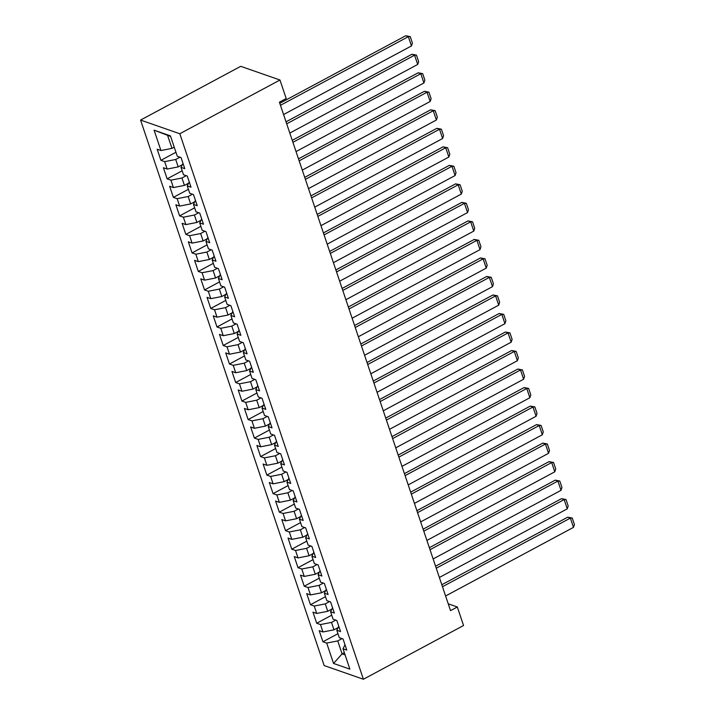 <?xml version="1.0" encoding="UTF-8"?>
<svg xmlns="http://www.w3.org/2000/svg" width="715" height="715" viewBox="0 0 715 715"><rect width="100%" height="100%" fill="white"/><g stroke="black" fill="none" stroke-linecap="round" stroke-linejoin="round"><path stroke-width="1.07" d="M140.569 120.066L324.154 665.567L363.399 679.25L179.814 133.75L140.569 120.066L240.732 66.325L279.976 80.008L179.814 133.75M170.617 136.458L154.083 130.166L160.938 150.534L157.175 149.221L160.911 160.33L164.673 161.644L167.167 169.053L163.404 167.739L167.14 178.848L170.912 180.162L173.405 187.571L169.634 186.258L173.379 197.367L177.141 198.681L179.635 206.09L175.863 204.776L179.608 215.885L183.371 217.199L185.864 224.608L182.102 223.295L185.837 234.404L189.6 235.718L192.094 243.118L188.331 241.804L192.067 252.913L195.839 254.227L198.323 261.636L194.56 260.323L198.296 271.432L202.068 272.746L204.561 280.155L200.79 278.841L204.535 289.95L208.297 291.264L210.791 298.673L207.028 297.36L210.764 308.469L214.527 309.783L217.02 317.183L213.258 315.878L216.994 326.987L220.765 328.301L223.25 335.701L219.487 334.388L223.223 345.497L226.995 346.811L229.488 354.22L225.717 352.906L229.461 364.015L233.224 365.329L235.718 372.738L231.955 371.425L235.691 382.534L239.454 383.848L241.947 391.257L238.184 389.943L241.92 401.052L245.683 402.366L248.177 409.767L244.414 408.453L248.15 419.571L251.921 420.876L254.415 428.285L250.643 426.971L254.388 438.081L258.151 439.394L260.644 446.804L256.882 445.49L260.618 456.599L264.38 457.913L266.874 465.322L263.111 464.008L266.847 475.118L270.61 476.431L273.103 483.841L269.341 482.527L273.076 493.636L276.848 494.95L279.342 502.35L275.57 501.036L279.315 512.154L283.077 513.459L285.571 520.869L281.799 519.555L285.544 530.664L289.307 531.978L291.8 539.387L288.038 538.073L291.774 549.183L295.536 550.496L298.03 557.906L294.267 556.592L298.003 567.701L301.775 569.015L304.259 576.424L300.497 575.11L304.233 586.22L308.004 587.533L310.498 594.934L306.726 593.62L310.471 604.729L314.234 606.043L316.727 613.452L312.964 612.138L316.7 623.248L320.463 624.561L322.957 631.971L319.194 630.657L322.93 641.766L337.963 633.705M154.083 130.166L170.42 135.868L177.275 156.236L181.038 157.55L184.774 168.66L181.011 167.346L183.505 174.755L187.267 176.06L191.012 187.178L187.241 185.864L189.734 193.265L193.497 194.578L197.242 205.688L193.479 204.374L195.964 211.783L199.735 213.097L203.471 224.206L199.708 222.892L202.202 230.302L205.965 231.615L209.701 242.725L205.938 241.411L208.431 248.82L212.194 250.134L215.939 261.243L212.167 259.929L214.661 267.33L218.424 268.643L222.168 279.753L218.397 278.448L220.89 285.848L224.662 287.162L228.398 298.271L224.635 296.957L227.129 304.367L230.891 305.68L234.627 316.79L230.865 315.476L233.358 322.885L237.121 324.199L240.857 335.308L237.094 333.994L239.588 341.404L243.35 342.717L247.095 353.827L243.323 352.513L245.817 359.913L249.589 361.227L253.325 372.336L249.562 371.022L252.055 378.432L255.818 379.745L259.554 390.855L255.791 389.541L258.285 396.95L262.048 398.264L265.783 409.373L262.021 408.059L264.514 415.469L268.277 416.782L272.022 427.892L268.25 426.578L270.744 433.987L274.515 435.301L278.251 446.41L274.489 445.096L276.973 452.497L280.745 453.81L284.481 464.92L280.718 463.606L283.212 471.015L286.974 472.329L290.71 483.438L286.947 482.125L289.441 489.534L293.204 490.848L296.948 501.957L293.177 500.643L295.67 508.052L299.433 509.366L303.178 520.475L299.406 519.162L301.9 526.571L305.671 527.876L309.407 538.994L305.645 537.68L308.138 545.08L311.901 546.394L315.637 557.503L311.874 556.19L314.368 563.599L318.13 564.913L321.875 576.022L318.104 574.708L320.597 582.117L324.36 583.431L328.105 594.54L324.333 593.227L326.827 600.636L330.598 601.95L334.334 613.059L330.571 611.745L333.065 619.145L336.828 620.459L340.563 631.568L336.801 630.264L339.294 637.664L343.057 638.978L346.793 650.087L343.03 648.773L349.885 669.142L333.548 663.449L326.692 643.08L322.93 641.766M279.976 80.008L286.206 98.527L279.413 102.174L450.53 610.637L457.323 606.99L448.242 603.826M338.132 627.582L333.994 629.808L331.501 622.399L335.782 620.102M322.957 631.971L333.994 629.808M320.463 624.561L331.501 622.399M343.03 648.773L345.014 644.787M331.894 609.073L327.756 611.289L325.262 603.88L329.552 601.583M316.727 613.452L327.756 611.289M314.234 606.043L325.262 603.88M336.801 630.264L338.785 626.277M325.665 590.554L321.527 592.771L319.033 585.371L323.323 583.065M310.498 594.934L321.527 592.771M308.004 587.533L319.033 585.371M330.571 611.745L332.546 607.759M319.435 572.036L315.297 574.252L312.804 566.852L317.094 564.546M304.259 576.424L315.297 574.252M301.775 569.015L312.804 566.852M324.333 593.227L326.317 589.24M313.206 553.517L309.068 555.743L306.574 548.333L310.855 546.037M298.03 557.906L309.068 555.743M295.536 550.496L306.574 548.333M318.104 574.708L320.088 570.722M306.976 534.999L302.829 537.224L300.345 529.815L304.626 527.518M291.8 539.387L302.829 537.224M289.307 531.978L300.345 529.815M311.874 556.19L313.858 552.203M300.738 516.489L296.6 518.706L294.106 511.297L298.396 509M285.571 520.869L296.6 518.706M283.077 513.459L294.106 511.297M305.645 537.68L307.629 533.694M294.509 497.971L290.37 500.187L287.877 492.787L292.167 490.481M279.342 502.35L290.37 500.187M276.848 494.95L287.877 492.787M299.406 519.162L301.39 515.175M288.279 479.452L284.141 481.669L281.647 474.268L285.929 471.963M273.103 483.841L284.141 481.669M270.61 476.431L281.647 474.268M293.177 500.643L295.161 496.657M282.05 460.934L277.912 463.159L275.418 455.75L279.699 453.453M266.874 465.322L277.912 463.159M264.38 457.913L275.418 455.75M286.947 482.125L288.931 478.138M275.811 442.415L271.673 444.641L269.18 437.231L273.47 434.935M260.644 446.804L271.673 444.641M258.151 439.394L269.18 437.231M280.718 463.606L282.702 459.62M269.582 423.906L265.444 426.122L262.95 418.713L267.24 416.416M254.415 428.285L265.444 426.122M251.921 420.876L262.95 418.713M274.489 445.096L276.464 441.11M263.352 405.387L259.214 407.604L256.721 400.203L261.002 397.898M248.177 409.767L259.214 407.604M245.683 402.366L256.721 400.203M268.25 426.578L270.234 422.592M257.123 386.869L252.985 389.094L250.491 381.685L254.772 379.379M241.947 391.257L252.985 389.094M239.454 383.848L250.491 381.685M262.021 408.059L264.005 404.073M250.885 368.35L246.746 370.576L244.253 363.166L248.543 360.869M235.718 372.738L246.746 370.576M233.224 365.329L244.253 363.166M255.791 389.541L257.775 385.555M244.655 349.832L240.517 352.057L238.024 344.648L242.314 342.351M229.488 354.22L240.517 352.057M226.995 346.811L238.024 344.648M249.562 371.022L251.537 367.045M238.426 331.322L234.288 333.539L231.794 326.129L236.084 323.832M223.25 335.701L234.288 333.539M220.765 328.301L231.794 326.129M243.323 352.513L245.308 348.527M232.196 312.804L228.058 315.02L225.565 307.62L229.846 305.314M217.02 317.183L228.058 315.02M214.527 309.783L225.565 307.62M237.094 333.994L239.078 330.008M225.958 294.285L221.82 296.51L219.335 289.101L223.616 286.804M210.791 298.673L221.82 296.51M208.297 291.264L219.335 289.101M230.865 315.476L232.849 311.49M219.728 275.767L215.59 277.992L213.097 270.583L217.387 268.286M204.561 280.155L215.59 277.992M202.068 272.746L213.097 270.583M224.635 296.957L226.61 292.971M213.499 257.257L209.361 259.474L206.867 252.064L211.157 249.767M198.323 261.636L209.361 259.474M195.839 254.227L206.867 252.064M218.397 278.448L220.381 274.462M207.27 238.739L203.132 240.955L200.638 233.546L204.919 231.249M192.094 243.118L203.132 240.955M189.6 235.718L200.638 233.546M212.167 259.929L214.151 255.943M201.04 220.22L196.893 222.436L194.409 215.036L198.69 212.73M185.864 224.608L196.893 222.436M183.371 217.199L194.409 215.036M205.938 241.411L207.922 237.425M194.802 201.702L190.664 203.927L188.17 196.518L192.46 194.221M179.635 206.09L190.664 203.927M177.141 198.681L188.17 196.518M199.708 222.892L201.693 218.906M188.572 183.183L184.434 185.408L181.941 177.999L186.231 175.702M173.405 187.571L184.434 185.408M170.912 180.162L181.941 177.999M193.479 204.374L195.454 200.388M182.343 164.673L178.205 166.89L175.711 159.481L179.992 157.184M167.167 169.053L178.205 166.89M164.673 161.644L175.711 159.481M187.241 185.864L189.225 181.878M174.219 147.165L171.975 148.371L167.605 135.412M160.938 150.534L171.975 148.371M181.011 167.346L182.995 163.36M363.399 679.25L463.552 625.509L457.323 606.99M344.344 652.67L342.092 653.876L345.104 654.931M342.02 638.62L337.73 640.917L342.092 653.876L333.548 663.449M326.692 643.08L337.73 640.917M160.911 160.33L175.935 152.268M167.14 178.848L182.173 170.787M173.379 197.367L188.403 189.305M179.608 215.885L194.632 207.824M185.837 234.404L200.861 226.333M192.067 252.913L207.1 244.852M198.296 271.432L213.329 263.37M204.535 289.95L219.559 281.889M210.764 308.469L225.788 300.407M216.994 326.987L232.026 318.917M223.223 345.497L238.256 337.435M229.461 364.015L244.485 355.954M235.691 382.534L250.715 374.472M241.92 401.052L256.953 392.991M248.15 419.571L263.183 411.5M254.388 438.081L269.412 430.019M260.618 456.599L275.641 448.537M266.847 475.118L281.871 467.056M273.076 493.636L288.109 485.574M279.315 512.154L294.339 504.084M285.544 530.664L300.568 522.602M291.774 549.183L306.798 541.121M298.003 567.701L313.036 559.639M304.233 586.22L319.265 578.158M310.471 604.729L325.495 596.668M316.7 623.248L331.724 615.186M280.468 105.293L408.345 36.671L405.7 35.75L279.797 103.3M283.578 114.552L411.465 45.93L408.345 36.671L410.231 36.599L412.412 43.079L411.465 45.93M405.7 35.75L410.231 36.599M286.697 123.811L414.584 55.189L411.929 54.269L286.027 121.818M289.816 133.07L417.694 64.448L414.584 55.189L416.461 55.118L418.641 61.597L417.694 64.448M411.929 54.269L416.461 55.118M292.927 142.321L420.813 73.708L418.159 72.787L292.256 140.337M296.046 151.58L423.923 82.967L420.813 73.708L422.69 73.636L424.871 80.116L423.923 82.967M418.159 72.787L422.69 73.636M299.156 160.839L427.043 92.226L424.388 91.297L298.495 158.855M302.275 170.099L430.162 101.485L427.043 92.226L428.92 92.155L431.1 98.634L430.162 101.485M424.388 91.297L428.92 92.155M305.394 179.358L433.272 110.745L430.627 109.815L304.724 177.374M308.505 188.617L436.391 120.004L433.272 110.745L435.158 110.664L437.339 117.153L436.391 120.004M430.627 109.815L435.158 110.664M311.624 197.876L439.511 129.254L436.856 128.334L310.954 195.883M314.743 207.136L442.621 138.513L439.511 129.254L441.387 129.183L443.568 135.662L442.621 138.513M436.856 128.334L441.387 129.183M317.853 216.395L445.74 147.773L443.086 146.852L317.183 214.402M320.972 225.654L448.85 157.032L445.74 147.773L447.617 147.701L449.798 154.181L448.85 157.032M443.086 146.852L447.617 147.701M324.083 234.904L451.969 166.291L449.315 165.371L323.421 232.92M327.202 244.164L455.089 175.55L451.969 166.291L453.846 166.22L456.027 172.699L455.089 175.55M449.315 165.371L453.846 166.22M330.321 253.423L458.199 184.81L455.553 183.88L329.651 251.439M333.431 262.682L461.318 194.069L458.199 184.81L460.076 184.738L462.256 191.218L461.318 194.069M455.553 183.88L460.076 184.738M336.55 271.941L464.428 203.328L461.783 202.399L335.88 269.957M339.661 281.201L467.547 212.578L464.428 203.328L466.314 203.248L468.495 209.736L467.547 212.578M461.783 202.399L466.314 203.248M342.78 290.46L470.667 221.838L468.012 220.917L342.11 288.467M345.899 299.719L473.777 231.097L470.667 221.838L472.544 221.766L474.724 228.246L473.777 231.097M468.012 220.917L472.544 221.766M349.009 308.978L476.896 240.356L474.242 239.436L348.339 306.985M352.129 318.229L480.015 249.615L476.896 240.356L478.773 240.285L480.954 246.764L480.015 249.615M474.242 239.436L478.773 240.285M355.248 327.488L483.125 258.875L480.471 257.945L354.577 325.504M358.358 336.747L486.245 268.134L483.125 258.875L485.002 258.803L487.183 265.283L486.245 268.134M480.471 257.945L485.002 258.803M361.477 346.006L489.355 277.393L486.709 276.464L360.807 344.022M364.587 355.266L492.474 286.652L489.355 277.393L491.241 277.322L493.422 283.801L492.474 286.652M486.709 276.464L491.241 277.322M367.707 364.525L495.593 295.912L492.939 294.982L367.036 362.532M370.826 373.784L498.704 305.162L495.593 295.912L497.47 295.831L499.651 302.32L498.704 305.162M492.939 294.982L497.47 295.831M373.936 383.043L501.823 314.421L499.168 313.501L373.266 381.05M377.055 392.303L504.942 323.681L501.823 314.421L503.7 314.35L505.88 320.829L504.942 323.681M499.168 313.501L503.7 314.35M380.166 401.562L508.052 332.94L505.398 332.019L379.504 399.569M383.285 410.812L511.171 342.199L508.052 332.94L509.929 332.868L512.11 339.348L511.171 342.199M505.398 332.019L509.929 332.868M386.404 420.071L514.282 351.458L511.636 350.529L385.734 418.087M389.514 429.331L517.401 360.718L514.282 351.458L516.167 351.387L518.348 357.866L517.401 360.718M511.636 350.529L516.167 351.387M392.633 438.59L520.52 369.977L517.866 369.047L391.963 436.606M395.753 447.849L523.63 379.236L520.52 369.977L522.397 369.905L524.578 376.385L523.63 379.236M517.866 369.047L522.397 369.905M398.863 457.108L526.749 388.486L524.095 387.566L398.192 455.115M401.982 466.368L529.86 397.746L526.749 388.486L528.626 388.415L530.807 394.894L529.86 397.746M524.095 387.566L528.626 388.415M405.092 475.627L532.979 407.005L530.324 406.084L404.431 473.634M408.211 484.886L536.098 416.264L532.979 407.005L534.856 406.933L537.037 413.413L536.098 416.264M530.324 406.084L534.856 406.933M411.331 494.137L539.208 425.523L536.563 424.603L410.66 492.152M414.441 503.396L542.327 434.783L539.208 425.523L541.094 425.452L543.275 431.931L542.327 434.783M536.563 424.603L541.094 425.452M417.56 512.655L545.447 444.042L542.792 443.112L416.89 510.671M420.679 521.914L548.557 453.301L545.447 444.042L547.324 443.97L549.504 450.45L548.557 453.301M542.792 443.112L547.324 443.97M423.789 531.174L551.676 462.56L549.022 461.631L423.119 529.189M426.909 540.433L554.786 471.82L551.676 462.56L553.553 462.489L555.734 468.969L554.786 471.82M549.022 461.631L553.553 462.489M430.019 549.692L557.906 481.07L555.251 480.149L429.349 547.699M433.138 558.951L561.025 490.329L557.906 481.07L559.782 480.998L561.963 487.478L561.025 490.329M555.251 480.149L559.782 480.998M436.257 568.211L564.135 499.588L561.49 498.668L435.587 566.217M439.368 577.47L567.254 508.848L564.135 499.588L566.012 499.517L568.193 505.997L567.254 508.848M561.49 498.668L566.012 499.517M442.487 586.72L570.364 518.107L567.719 517.186L441.816 584.736M445.597 595.979L573.484 527.366L570.364 518.107L572.25 518.035L574.431 524.515L573.484 527.366M567.719 517.186L572.25 518.035"/></g></svg>
